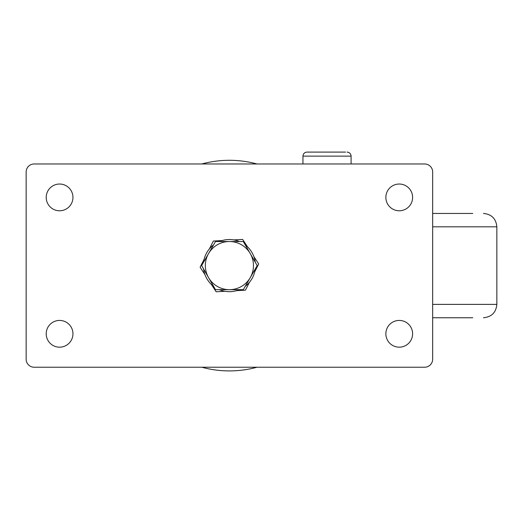 <?xml version="1.0" encoding="UTF-8"?>
<svg xmlns="http://www.w3.org/2000/svg" width="523" height="523" viewBox="0 0 523 523"><rect width="100%" height="100%" fill="white"/><g stroke="black" fill="none" stroke-linecap="round" stroke-linejoin="round"><path stroke-width="0.78" d="M253.884 256.61A26.078 26.078 0 0 1 255.27 262.252A26.078 26.078 0 0 0 245.235 244.882A26.078 26.078 0 0 1 253.884 256.61L258.702 263.978L254.727 271.836A26.078 26.078 0 0 0 255.27 268.953A26.078 26.078 0 0 1 249.432 282.302L245.457 290.16L236.671 290.644A26.078 26.078 0 0 1 224.955 291.291L216.162 291.782L211.351 284.414A26.078 26.078 0 0 1 204.931 274.588L200.113 267.22L204.088 259.369A26.078 26.078 0 0 0 203.545 262.252A26.078 26.078 0 0 1 213.574 244.882A26.078 26.078 0 0 0 209.383 248.896L213.358 241.044L222.144 240.56A26.078 26.078 0 0 0 219.379 241.528A26.078 26.078 0 0 1 239.436 241.528A26.078 26.078 0 0 0 222.144 240.56M72.952 197.4A13.369 13.369 0 0 0 59.583 184.031A13.369 13.369 0 0 0 46.207 197.4A13.369 13.369 0 0 0 59.583 210.776A13.369 13.369 0 0 0 72.952 197.4M412.608 197.4A13.369 13.369 0 0 0 399.232 184.031A13.369 13.369 0 0 0 385.863 197.4A13.369 13.369 0 0 0 399.232 210.776A13.369 13.369 0 0 0 412.608 197.4M412.608 333.798A13.369 13.369 0 0 0 399.232 320.429A13.369 13.369 0 0 0 385.863 333.798A13.369 13.369 0 0 0 399.232 347.174A13.369 13.369 0 0 0 412.608 333.798M72.952 333.798A13.369 13.369 0 0 0 59.583 320.429A13.369 13.369 0 0 0 46.207 333.798A13.369 13.369 0 0 0 59.583 347.174A13.369 13.369 0 0 0 72.952 333.798M26.15 359.203A8.022 8.022 0 0 0 34.172 367.231L424.643 367.231A8.022 8.022 0 0 0 432.665 359.203L432.665 171.995A8.022 8.022 0 0 0 424.643 163.974L34.172 163.974A8.022 8.022 0 0 0 26.15 171.995L26.15 359.203M247.464 246.791L242.646 239.423L233.859 239.907M236.671 290.644A26.078 26.078 0 0 0 239.436 289.67A26.078 26.078 0 0 1 219.379 289.67A26.078 26.078 0 0 0 224.955 291.291M245.235 286.323A26.078 26.078 0 0 0 249.432 282.302A26.078 26.078 0 0 1 245.235 286.323M211.351 284.414A26.078 26.078 0 0 0 213.574 286.323A26.078 26.078 0 0 1 203.545 268.953A26.078 26.078 0 0 0 204.931 274.588M256.996 367.231A105.306 105.306 0 0 1 201.819 367.231M201.819 163.974A105.306 105.306 0 0 1 256.996 163.974M215.509 289.67L229.407 289.67A24.071 24.071 0 0 1 208.559 277.635L215.509 289.67L208.559 277.635A24.071 24.071 0 0 1 208.559 253.563L201.617 265.599L208.559 277.635M215.509 241.528L208.559 253.563A24.071 24.071 0 0 1 229.407 241.528L215.509 241.528L215.071 242.293M250.249 253.563L243.306 241.528L229.407 241.528A24.071 24.071 0 0 1 250.249 277.635L257.198 265.599L250.249 253.563M229.407 289.67A24.071 24.071 0 0 0 250.249 277.635L243.306 289.67L229.407 289.67M201.617 265.599L208.559 253.563M257.198 265.599L243.306 289.67M432.665 213.449L472.779 213.449M472.779 317.755L432.665 317.755M345.526 152.095L306.994 152.095C304.536 152.33 303.19 153.677 302.954 156.129L351.096 156.129C350.855 153.677 349.508 152.33 347.056 152.095M432.665 304.379L496.85 304.379L496.85 226.819L432.665 226.819M496.85 226.819C496.059 218.699 491.6 214.24 483.481 213.449M496.85 304.379C496.059 312.506 491.6 316.958 483.481 317.755M351.096 163.974L351.096 156.129M302.954 163.974L302.954 156.129"/></g></svg>
